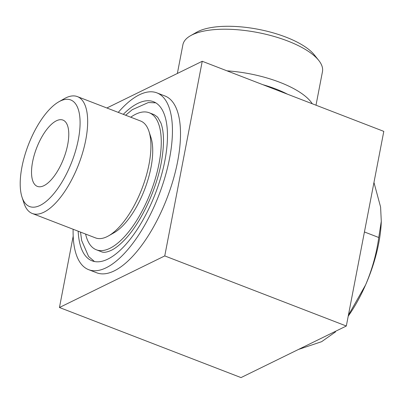 <?xml version="1.0" encoding="UTF-8"?>
<svg xmlns="http://www.w3.org/2000/svg" width="404" height="404" viewBox="0 0 404 404"><rect width="100%" height="100%" fill="white"/><g stroke="black" fill="none" stroke-linecap="round" stroke-linejoin="round"><path stroke-width="0.61" d="M32.603 161.832A35.537 14.509 -68.9 0 0 37.355 186.385A35.537 14.509 -68.9 0 0 63.686 158.464A35.537 14.509 -68.9 0 0 62.948 120.084A35.537 14.509 -68.9 0 0 56.398 120.796A35.537 14.509 -68.9 0 0 32.603 161.832M21.932 167.059A57.131 23.331 111.1 0 1 58.817 101.808A57.131 23.331 111.1 0 1 71.912 161.64A57.131 23.331 111.1 0 1 22.013 197.147A57.131 23.331 111.1 0 1 21.932 167.059M58.817 101.808L64.342 98.662A62.64 25.578 111.1 0 1 77.396 96.612A62.64 25.578 111.1 0 1 78.699 164.256A62.64 25.578 111.1 0 1 32.28 213.484A62.64 25.578 111.1 0 1 23.988 203.187L22.013 197.147M77.396 96.612L140.648 121.028A62.64 25.578 111.1 0 1 148.94 131.32A62.64 25.578 111.1 0 1 141.95 188.673A62.64 25.578 111.1 0 1 108.585 235.845A62.64 25.578 111.1 0 1 95.531 237.9L32.28 213.484M148.94 131.32L150.914 137.365A57.131 23.331 111.1 0 1 144.541 189.678A57.131 23.331 111.1 0 1 114.11 232.704L108.585 235.845M130.734 117.2A73.437 29.987 111.1 0 1 149.222 112.761A73.437 29.987 111.1 0 1 150.753 192.072A73.437 29.987 111.1 0 1 96.329 249.783A73.437 29.987 111.1 0 1 85.613 234.073M123.291 114.327A85.284 34.825 111.1 0 1 153.49 101.712A85.284 34.825 111.1 0 1 155.262 193.814A85.284 34.825 111.1 0 1 92.062 260.832A85.284 34.825 111.1 0 1 78.169 231.199M118.251 112.383A94.758 38.693 111.1 0 1 156.904 92.875A94.758 38.693 111.1 0 1 158.873 195.208A94.758 38.693 111.1 0 1 88.648 269.675A94.758 38.693 111.1 0 1 73.129 229.255M88.648 269.675L96.718 272.791A94.758 38.693 -68.9 0 0 166.943 198.324A94.758 38.693 -68.9 0 0 164.973 95.99L156.904 92.875M73.19 236.183L59.454 307.5L241.021 377.594L346.319 326.013L383.8 131.376L202.237 61.282L106.873 107.989M59.454 307.5L164.756 255.919L346.319 326.013M164.756 255.919L202.237 61.282M262.817 84.668A65.256 24.038 10.9 0 1 287.441 94.172M177.361 73.462L182.886 44.778A71.069 26.179 10.9 0 1 190.562 35.693L196.662 32.229A65.256 24.038 10.9 0 1 258.242 29.305A65.256 24.038 10.9 0 1 314.332 54.888L318.711 60.373A71.069 26.179 10.9 0 1 322.463 71.654L316.004 105.202M190.562 35.693A71.069 26.179 10.9 0 1 257.626 32.512A71.069 26.179 10.9 0 1 318.711 60.373M227.018 70.846A71.069 26.179 10.9 0 1 312.267 103.757M298.521 349.43L321.624 341.683L335.567 331.851M348.394 315.246L365.6 284.891C372.124 269.524 376.513 253.727 378.765 237.502L381.285 221.352L380.593 207.035L373.958 182.482M378.765 237.502L364.428 231.967M381.295 221.352L381.209 223.245A85.284 34.825 111.1 0 1 365.6 284.891A85.284 34.825 111.1 0 1 348.213 316.175M96.329 249.783L101.369 251.732C103.651 252.879 107.212 252.288 112.044 249.95C115.751 248.011 119.756 244.829 124.058 240.41C140.612 223.705 156.954 189.128 161.696 160.186C164.322 143.925 164.054 131.512 160.883 122.937L157.656 117.19L154.267 114.711L149.222 112.761M80.527 232.108L81.664 240.542L88.597 256.495L94.475 261.529M155.747 102.818L148.298 102.555L132.184 109.731L125.644 115.236"/></g></svg>

